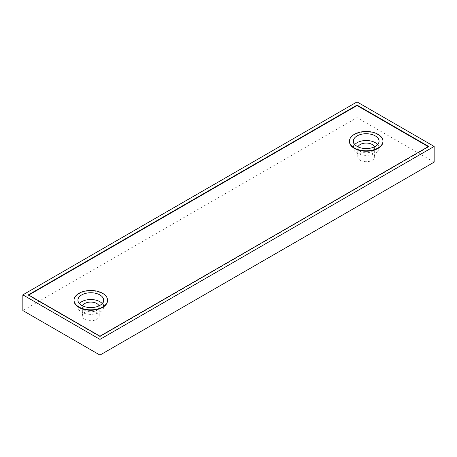 <?xml version="1.0" encoding="UTF-8"?>
<svg xmlns="http://www.w3.org/2000/svg" width="457" height="457" viewBox="0 0 457 457"><rect width="100%" height="100%" fill="white"/><g stroke="black" fill="none" stroke-linecap="round" stroke-linejoin="round"><path stroke-width="0.34" stroke-dasharray="2.29 1.71" d="M99.015 305.864A8.437 4.873 180 0 1 99.226 306.95A8.437 4.873 180 0 1 94.016 311.451A8.437 4.873 180 0 1 84.819 310.394A8.437 4.873 180 0 1 82.351 306.95A8.437 4.873 180 0 1 82.557 305.864M84.819 319.3A8.437 4.873 180 0 1 82.351 315.85A8.437 4.873 180 0 1 87.561 311.348A8.437 4.873 180 0 1 96.758 312.405A8.437 4.873 180 0 1 99.226 315.85A8.437 4.873 180 0 1 94.016 320.351A8.437 4.873 180 0 1 84.819 319.3M374.443 146.851A8.437 4.873 180 0 1 374.649 147.931A8.437 4.873 180 0 1 369.439 152.432A8.437 4.873 180 0 1 360.242 151.376A8.437 4.873 180 0 1 357.774 147.931A8.437 4.873 180 0 1 357.985 146.851M360.242 160.281A8.437 4.873 180 0 1 357.774 156.837A8.437 4.873 180 0 1 362.984 152.335A8.437 4.873 180 0 1 372.181 153.392A8.437 4.873 180 0 1 374.649 156.837A8.437 4.873 180 0 1 369.439 161.338A8.437 4.873 180 0 1 360.242 160.281M102.219 303.557A12.853 7.421 180 0 1 103.642 306.95A12.853 7.421 180 0 1 95.707 313.805A12.853 7.421 180 0 1 81.7 312.194A12.853 7.421 180 0 1 77.936 306.95A12.853 7.421 180 0 1 79.358 303.557M377.642 144.538A12.853 7.421 180 0 1 379.064 147.931A12.853 7.421 180 0 1 371.13 154.786A12.853 7.421 180 0 1 357.123 153.181A12.853 7.421 180 0 1 353.358 147.931A12.853 7.421 180 0 1 354.781 144.538M74.04 300.586A16.749 9.671 180 0 1 84.379 291.652A16.749 9.671 180 0 1 102.631 293.748A16.749 9.671 180 0 1 107.538 300.586M349.462 141.573A16.749 9.671 180 0 1 359.802 132.639A16.749 9.671 180 0 1 378.053 134.735A16.749 9.671 180 0 1 382.96 141.573M434.15 162.138L357.031 117.615L22.85 310.554M357.031 101.922L357.031 117.615M428.643 146.446L428.643 146.874L428.272 146.663M28.728 295.073L28.357 295.285L28.357 294.862M28.357 295.285L99.969 336.632L99.969 336.203M99.969 336.632L428.643 146.874M82.351 315.85L82.351 306.95M357.774 156.837L357.774 147.931M77.936 300.163L77.936 306.95M353.358 141.15L353.358 147.931M99.226 315.85L99.226 306.95M374.649 156.837L374.649 147.931M103.642 300.163L103.642 306.95M379.064 141.15L379.064 147.931"/><path stroke-width="0.69" d="M82.557 305.864A8.437 4.873 180 0 1 88.452 302.266A8.437 4.873 180 0 1 96.758 303.499A8.437 4.873 180 0 1 99.015 305.864M357.985 146.851A8.437 4.873 180 0 1 363.875 143.252A8.437 4.873 180 0 1 372.181 144.486A8.437 4.873 180 0 1 374.443 146.851M79.358 303.557A12.853 7.421 180 0 1 99.877 301.7A12.853 7.421 180 0 1 102.219 303.557M81.7 305.407A12.853 7.421 180 0 1 77.936 300.163A12.853 7.421 180 0 1 85.87 293.308A12.853 7.421 180 0 1 99.877 294.914A12.853 7.421 180 0 1 103.642 300.163A12.853 7.421 180 0 1 95.707 307.018A12.853 7.421 180 0 1 81.7 305.407M354.781 144.538A12.853 7.421 180 0 1 375.3 142.687A12.853 7.421 180 0 1 377.642 144.538M357.123 146.394A12.853 7.421 180 0 1 353.358 141.15A12.853 7.421 180 0 1 361.293 134.289A12.853 7.421 180 0 1 375.3 135.9A12.853 7.421 180 0 1 379.064 141.15A12.853 7.421 180 0 1 371.13 148.005A12.853 7.421 180 0 1 357.123 146.394M78.947 307.001A16.749 9.671 0 0 0 97.198 309.098A16.749 9.671 0 0 0 107.538 300.163A16.749 9.671 0 0 0 102.631 293.325A16.749 9.671 0 0 0 84.379 291.229A16.749 9.671 0 0 0 74.04 300.163A16.749 9.671 0 0 0 78.947 307.001M107.538 300.163L107.538 300.586A16.749 9.671 180 0 1 97.198 309.52A16.749 9.671 180 0 1 78.947 307.424A16.749 9.671 180 0 1 74.04 300.586L74.04 300.163M354.369 147.988A16.749 9.671 0 0 0 372.621 150.079A16.749 9.671 0 0 0 382.96 141.15A16.749 9.671 0 0 0 378.053 134.312A16.749 9.671 0 0 0 359.802 132.216A16.749 9.671 0 0 0 349.462 141.15A16.749 9.671 0 0 0 354.369 147.988M382.96 141.15L382.96 141.573A16.749 9.671 180 0 1 372.621 150.507A16.749 9.671 180 0 1 354.369 148.411A16.749 9.671 180 0 1 349.462 141.573L349.462 141.15M22.85 294.862L22.85 310.554L99.969 355.078L434.15 162.138L434.15 146.446L357.031 101.922L22.85 294.862L99.969 339.385L434.15 146.446M99.969 355.078L99.969 339.385M28.357 294.862L357.031 105.104L428.643 146.446L99.969 336.203L28.357 294.862M428.272 146.663L357.031 105.527L357.031 105.104M357.031 105.527L28.728 295.073"/></g></svg>

